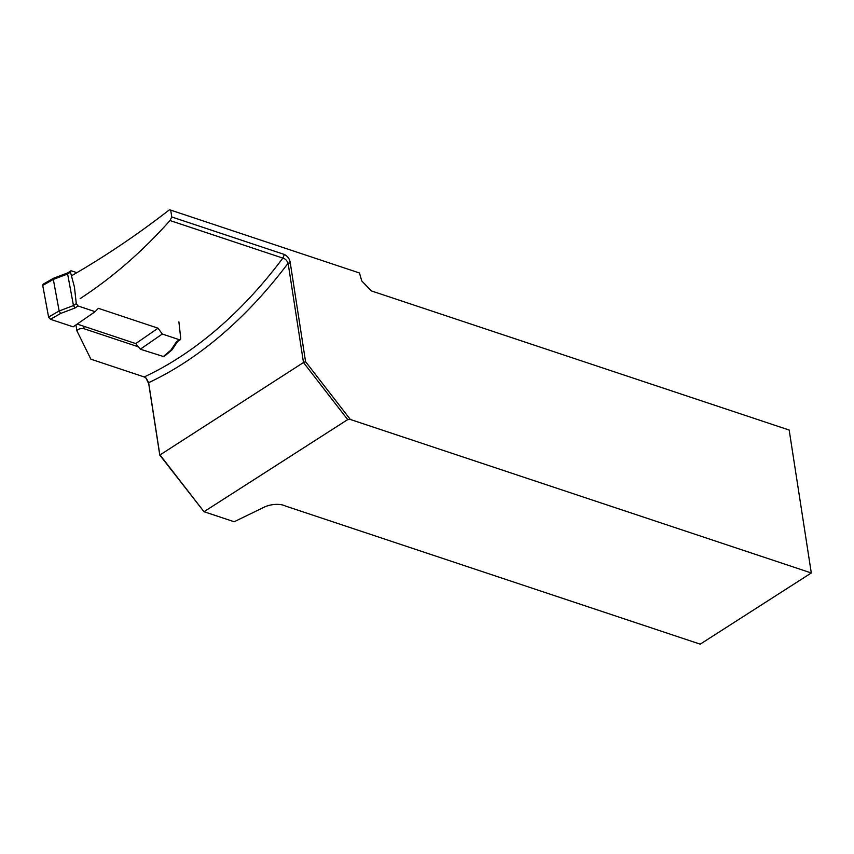 <?xml version="1.0" encoding="UTF-8"?>
<svg xmlns="http://www.w3.org/2000/svg" width="854" height="854" viewBox="0 0 854 854"><rect width="100%" height="100%" fill="white"/><g stroke="black" fill="none" stroke-linecap="round" stroke-linejoin="round"><path stroke-width="1.28" d="M138.369 346.82L84.194 328.779C80.671 328.203 78.248 328.897 76.913 330.85L90.876 359.182L144.209 376.945L146.247 378.237L148.639 382.677L159.783 454.616L203.999 511.706L234.167 521.751L264.164 507.18A15.425 7.355 171.2 0 1 285.578 506.08L700.227 644.162L811.3 572.97L350.332 419.463L347.706 419.602L203.999 511.706L159.773 455.097L148.724 383.724L145.906 377.938M76.913 330.85L75.953 324.926M811.3 572.97L789.171 430.042L371.383 290.915L361.765 280.945L359.47 272.981L170.704 210.116L171.761 216.969L284.371 254.471C287.798 256.253 289.762 259.061 290.275 262.915L305.561 361.669L350.332 419.463M71.448 275.831C104.85 256.574 137.505 234.583 169.402 209.838L170.704 210.116M159.773 455.097L303.49 362.512L288.108 263.213C286.912 260.385 285.161 258.677 282.855 258.111L169.999 220.524C142.287 251.62 112.333 277.646 80.137 298.622M180.685 338.003L178.892 321.862M347.706 419.602L303.49 362.512L305.561 361.669M169.999 220.524L171.761 216.969M148.724 383.724L148.639 382.677A401.092 258.506 108.4 0 0 288.108 263.213L290.275 262.915M50.407 319.279L48.582 317.026L59.161 310.984L60.602 313.461L50.407 319.279L73.156 326.847L95.136 311.667L77.981 305.956L75.013 307.995L73.465 305.561L67.626 273.985L53.322 279.407L53.524 278.276M163.957 356.684L140.302 349.211L162.281 334.031L179.447 339.743L180.311 339.657L180.728 338.397M48.582 317.026L42.732 285.439L43.106 284.222L53.482 278.297M140.302 349.211L135.754 343.586L77.17 324.072M76.903 272.672L71.48 270.867L70.668 270.91L70.434 272.042L74.447 287.083L76.284 303.618L73.465 305.561L59.161 310.984L53.322 279.407L42.732 285.439M162.281 334.031L158.043 328.192L135.754 343.586M158.043 328.192L98.359 308.315L95.136 311.667M76.284 303.618L77.981 305.956M177.749 341.344L176.479 341.781L179.447 339.743M172.145 349.681L170.843 350.172L176.479 341.781M67.936 272.81L67.626 273.985L70.434 272.042M144.198 376.945A395.946 255.197 -71.6 0 0 282.855 258.111L284.371 254.471M84.194 328.779L83.724 326.26M75.013 307.995L60.602 313.461M163.039 356.78L170.843 350.172M180.343 339.646L177.493 341.611M177.643 341.504L172.166 349.649M171.921 349.926L163.979 356.652M70.69 270.889L67.84 272.853M67.882 272.832L53.61 278.233"/></g></svg>
